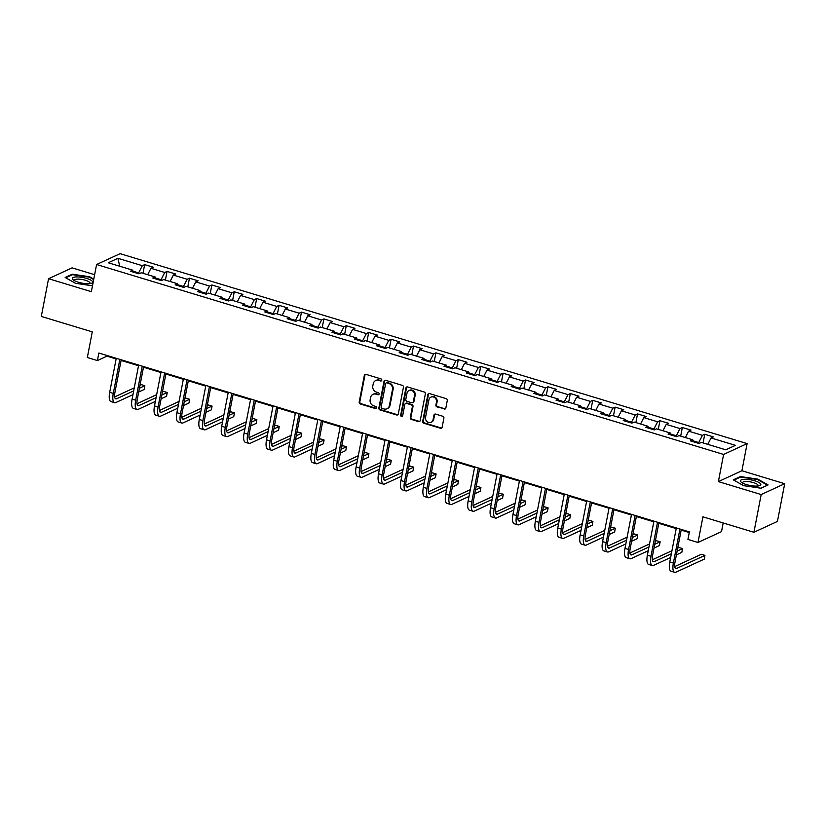 <?xml version="1.0" encoding="UTF-8"?>
<svg xmlns="http://www.w3.org/2000/svg" width="826" height="826" viewBox="0 0 826 826"><rect width="100%" height="100%" fill="white"/><g stroke="black" fill="none" stroke-linecap="round" stroke-linejoin="round"><path stroke-width="1.24" d="M381.788 380.239A1.094 0.991 -114.8 0 0 380.993 378.897L366.021 374.364A1.569 1.404 -114.8 0 0 364.328 375.417L359.186 402.076A1.569 1.404 -114.8 0 0 360.312 403.976L375.293 408.519A1.094 0.991 -114.8 0 0 376.48 407.776A1.094 0.991 -114.8 0 0 375.696 406.444L373.755 405.855A5.018 4.512 -114.8 0 1 370.151 399.753L370.585 397.533A5.018 4.512 -114.8 0 1 376.006 394.157L377.947 394.745A1.094 0.991 -114.8 0 0 379.134 394.002A1.094 0.991 -114.8 0 0 378.349 392.67L376.408 392.082A5.018 4.512 -114.8 0 1 372.805 385.979L373.238 383.76A5.018 4.512 -114.8 0 1 378.659 380.383L380.6 380.972A1.094 0.991 -114.8 0 0 381.788 380.239M444.151 409.076A1.569 1.404 -114.8 0 0 445.844 408.023L447.279 400.548A1.569 1.404 -114.8 0 0 446.154 398.638L429.52 393.599A1.569 1.404 -114.8 0 0 427.827 394.652L422.695 421.312A1.569 1.404 -114.8 0 0 423.821 423.211L440.454 428.25A1.569 1.404 -114.8 0 0 442.147 427.197L443.892 418.162A1.569 1.404 -114.8 0 0 442.767 416.263L435.643 414.105A1.569 1.404 -114.8 0 0 433.949 415.158L433.092 419.639A4.192 3.769 -114.8 0 1 426.99 421.57A4.192 3.769 -114.8 0 1 425.545 417.347L428.921 399.805A4.192 3.769 -114.8 0 1 435.023 397.874A4.192 3.769 -114.8 0 1 436.469 402.086L435.901 405.008A1.569 1.404 -114.8 0 0 437.026 406.919L444.78 408.787A1.569 1.404 -114.8 0 0 445.39 408.829M94.629 274.686L72.089 267.861L48.558 278.713L41.3 316.43L92.285 331.866L87.339 357.513L97.396 360.559L98.852 353.022L689.39 531.892L687.934 539.43L697.991 542.476L721.511 531.624L723.184 522.972M761.18 494.557L784.7 483.706L741.903 470.748L718.383 481.599L761.18 494.557L753.911 532.274L702.926 516.828L697.991 542.476M718.383 481.599L723.607 454.445L96.59 264.516L120.111 253.665L747.127 443.593L723.607 454.445M48.558 278.713L91.356 291.671L96.59 264.516M403.439 387.27A1.569 1.404 -114.8 0 0 402.314 385.36L385.68 380.321A1.569 1.404 -114.8 0 0 383.987 381.375L378.855 408.023A1.569 1.404 -114.8 0 0 379.981 409.933L396.614 414.972A1.569 1.404 -114.8 0 0 398.308 413.919L403.439 387.27M407.6 386.96L424.234 391.999A1.569 1.404 -114.8 0 1 425.359 393.909L420.227 420.558A1.569 1.404 -114.8 0 1 418.534 421.611L411.42 419.453A1.569 1.404 -114.8 0 1 410.295 417.553L412.37 406.743A1.569 1.404 -114.8 0 0 411.245 404.833L406.526 403.398A1.569 1.404 -114.8 0 0 404.833 404.451L402.665 415.705A1.094 0.991 -114.8 0 1 401.064 416.211A1.094 0.991 -114.8 0 1 400.693 415.117L405.907 388.014A1.569 1.404 -114.8 0 1 407.6 386.96M784.7 483.706L777.442 521.423L753.911 532.274M704.754 434.28L702.43 435.343L688.647 431.172L690.97 430.098L682.348 427.486L680.025 428.56L666.241 424.388L668.564 423.315L659.943 420.702L657.62 421.776L643.836 417.595L646.159 416.531L637.538 413.919L635.225 414.993L621.431 410.811L623.754 409.737L615.133 407.135L612.82 408.199L599.026 404.028L601.349 402.954L592.738 400.342L590.414 401.415L576.631 397.244L578.943 396.17L570.332 393.558L568.009 394.632L554.225 390.45L556.538 389.387L547.927 386.774L545.604 387.848L531.82 383.667L534.143 382.593L525.522 379.991L523.199 381.054L509.415 376.883L511.738 375.809L503.117 373.197L500.793 374.271L487.01 370.1L489.333 369.026L480.711 366.414L478.399 367.487L464.604 363.306L466.927 362.242L458.306 359.63L455.993 360.704L442.199 356.522L444.522 355.459L435.911 352.847L433.588 353.91L419.804 349.739L422.117 348.665L413.506 346.053L411.183 347.126L397.399 342.955L399.712 341.881L391.101 339.269L388.778 340.343L374.994 336.161L377.317 335.098L368.695 332.486L366.372 333.559L352.588 329.378L354.912 328.314L346.29 325.702L343.967 326.766L330.183 322.594L332.506 321.52L323.885 318.919L321.572 319.982L307.778 315.811L310.101 314.737L301.48 312.125L299.167 313.199L285.373 309.017L287.696 307.953L279.085 305.341L276.762 306.415L262.978 302.233L265.291 301.17L256.679 298.558L254.356 299.621L240.572 295.45L242.885 294.376L234.274 291.774L231.951 292.838L218.167 288.666L220.49 287.593L211.869 284.98L209.546 286.054L195.762 281.883L198.085 280.809L189.464 278.197L187.141 279.271L173.357 275.089L175.68 274.025L167.059 271.413L164.746 272.477L150.951 268.305L153.275 267.232L144.653 264.63L142.34 265.693L117.922 258.301L108.258 262.761L132.676 270.154L130.353 271.227L138.964 273.829L141.287 272.766L155.081 276.937L152.758 278.011L161.369 280.623L163.693 279.549L177.476 283.721L175.164 284.794L183.775 287.407L186.098 286.333L199.882 290.515L197.559 291.578L206.18 294.19L208.503 293.116L222.287 297.298L219.964 298.372L228.585 300.974L230.908 299.91L244.692 304.082L242.369 305.155L250.99 307.768L253.314 306.694L267.097 310.865L264.774 311.939L273.396 314.551L275.708 313.477L289.503 317.659L287.18 318.722L295.791 321.335L298.114 320.261L311.908 324.442L309.585 325.516L318.196 328.118L320.519 327.055L334.303 331.226L331.99 332.3L340.601 334.912L342.924 333.838L356.708 338.01L354.385 339.083L363.006 341.696L365.329 340.622L379.113 344.803L376.79 345.867L385.412 348.479L387.735 347.405L401.519 351.587L399.195 352.661L407.817 355.263L410.14 354.199L423.924 358.37L421.601 359.444L430.222 362.056L432.535 360.983L446.329 365.154L444.006 366.228L452.617 368.84L454.94 367.766L468.734 371.948L466.411 373.011L475.022 375.623L477.345 374.55L491.129 378.731L488.816 379.795L497.428 382.407L499.751 381.344L513.535 385.515L511.211 386.589L519.833 389.201L522.156 388.127L535.94 392.298L533.617 393.372L542.238 395.984L544.561 394.911L558.345 399.092L556.022 400.156L564.643 402.768L566.966 401.694L580.75 405.876L578.427 406.939L587.049 409.551L589.361 408.488L603.156 412.659L600.832 413.733L609.443 416.345L611.767 415.272L625.561 419.443L623.238 420.517L631.849 423.129L634.172 422.055L647.956 426.237L645.643 427.3L654.254 429.912L656.577 428.839L670.361 433.02L668.038 434.084L676.659 436.696L678.982 435.632L692.766 439.804L690.443 440.877L699.064 443.479L701.388 442.416L725.796 449.809L735.46 445.348L711.052 437.956L713.365 436.882L704.754 434.28L703.081 442.932M693.066 440.836L698.724 442.55L698.579 443.335M698.724 442.55L702.43 435.343M685.363 437.563L688.647 431.172M692.766 439.804L693.313 441.745M670.66 434.053L676.318 435.767L676.174 436.551M676.318 435.767L680.025 428.56M662.958 430.769L666.241 424.388M670.361 433.02L670.918 434.961M648.255 427.269L653.924 428.983L653.769 429.768M653.924 428.983L657.62 421.776M640.553 423.986L643.836 417.595M647.956 426.237L648.513 428.167M625.85 420.475L631.518 422.2L631.363 422.974M631.518 422.2L635.225 414.993M618.147 417.202L621.431 410.811M625.561 419.443L626.108 421.384M603.445 413.692L609.113 415.406L608.958 416.19M609.113 415.406L612.82 408.199M595.742 410.419L599.026 404.028M603.156 412.659L603.703 414.6M581.039 406.908L586.708 408.622L586.553 409.407M586.708 408.622L590.414 401.415M573.337 403.635L576.631 397.244M580.75 405.876L581.298 407.817M558.634 400.125L564.303 401.839L564.158 402.623M564.303 401.839L568.009 394.632M550.942 396.841L554.225 390.45M558.345 399.092L558.892 401.023M536.239 393.331L541.897 395.055L541.753 395.83M541.897 395.055L545.604 387.848M528.537 390.058L531.82 383.667M535.94 392.298L536.487 394.239M513.834 386.547L519.492 388.261L519.347 389.046M519.492 388.261L523.199 381.054M506.131 383.274L509.415 376.883M513.535 385.515L514.092 387.456M491.429 379.764L497.097 381.478L496.942 382.262M497.097 381.478L500.793 374.271M483.726 376.491L487.01 370.1M491.129 378.731L491.687 380.672M469.023 372.98L474.692 374.694L474.537 375.479M474.692 374.694L478.399 367.487M461.321 369.697L464.604 363.306M468.734 371.948L469.282 373.889M446.618 366.197L452.287 367.911L452.132 368.685M452.287 367.911L455.993 360.704M438.916 362.913L442.199 356.522M446.329 365.154L446.876 367.095M424.213 359.403L429.881 361.117L429.726 361.902M429.881 361.117L433.588 353.91M416.51 356.13L419.804 349.739M423.924 358.37L424.471 360.312M401.808 352.619L407.476 354.333L407.332 355.118M407.476 354.333L411.183 347.126M394.116 349.346L397.399 342.955M401.519 351.587L402.066 353.528M379.413 345.836L385.071 347.55L384.926 348.335M385.071 347.55L388.778 340.343M371.71 342.553L374.994 336.161M379.113 344.803L379.661 346.744M357.008 339.052L362.666 340.766L362.521 341.551M362.666 340.766L366.372 333.559M349.305 335.769L352.588 329.378M356.708 338.01L357.266 339.951M334.602 332.259L340.271 333.972L340.116 334.757M340.271 333.972L343.967 326.766M326.9 328.985L330.183 322.594M334.303 331.226L334.86 333.167M312.197 325.475L317.865 327.189L317.711 327.974M317.865 327.189L321.572 319.982M304.495 322.202L307.778 315.811M311.908 324.442L312.455 326.384M289.792 318.691L295.46 320.405L295.305 321.19M295.46 320.405L299.167 313.199M282.089 315.408L285.373 309.017M289.503 317.659L290.05 319.6M267.387 311.908L273.055 313.622L272.9 314.407M273.055 313.622L276.762 306.415M259.684 308.625L262.978 302.233M267.097 310.865L267.645 312.806M244.981 305.114L250.65 306.838L250.505 307.613M250.65 306.838L254.356 299.621M237.289 301.841L240.572 295.45M244.692 304.082L245.239 306.023M222.586 298.331L228.244 300.045L228.1 300.829M228.244 300.045L231.951 292.838M214.884 295.058L218.167 288.666M222.287 297.298L222.844 299.239M200.181 291.547L205.839 293.261L205.695 294.046M205.839 293.261L209.546 286.054M192.479 288.264L195.762 281.883M199.882 290.515L200.439 292.456M177.776 284.764L183.444 286.477L183.289 287.262M183.444 286.477L187.141 279.271M170.073 281.48L173.357 275.089M177.476 283.721L178.034 285.662M155.371 277.97L161.039 279.694L160.884 280.468M161.039 279.694L164.746 272.477M147.668 274.697L150.951 268.305M155.081 276.937L155.629 278.878M132.965 271.186L138.634 272.9L138.479 273.685M138.634 272.9L142.34 265.693M119.729 266.23L117.922 258.301M132.676 270.154L133.223 272.095M741.903 470.748L747.127 443.593M97.396 360.559L106.936 356.161L116.115 358.949M121.081 360.446L138.52 365.732M143.487 367.229L160.925 372.516M165.881 374.023L183.331 379.299M188.287 380.807L205.736 386.093M210.692 387.59L228.141 392.877M233.097 394.374L250.546 399.66M255.502 401.157L272.941 406.444M277.908 407.951L295.347 413.237M300.313 414.735L317.752 420.021M322.708 421.518L340.157 426.805M345.113 428.302L362.562 433.588M367.518 435.095L384.968 440.372M389.924 441.879L407.373 447.165M412.329 448.663L429.768 453.949M434.734 455.446L452.173 460.732M457.139 462.24L474.578 467.516M479.534 469.023L496.984 474.31M501.94 475.807L519.389 481.093M524.345 482.59L541.794 487.877M546.75 489.384L564.199 494.66M569.155 496.168L586.594 501.454M591.561 502.951L608.999 508.238M613.966 509.735L631.405 515.021M636.361 516.529L653.81 521.805M658.766 523.312L676.215 528.599M681.171 530.096L689.266 532.543M707.768 444.347L711.052 437.956M107.06 355.5L106.936 356.161M142.991 273.282L144.653 264.63M165.396 280.066L167.059 271.413M187.801 286.849L189.464 278.197M210.207 293.633L211.869 284.98M232.612 300.427L234.274 291.774M255.007 307.21L256.679 298.558M277.412 313.994L279.085 305.341M299.817 320.777L301.48 312.125M322.223 327.571L323.885 318.919M344.628 334.354L346.29 325.702M367.033 341.138L368.695 332.486M389.438 347.922L391.101 339.269M411.833 354.715L413.506 346.053M434.239 361.499L435.911 352.847M456.644 368.282L458.306 359.63M479.049 375.066L480.711 366.414M501.454 381.86L503.117 373.197M523.86 388.643L525.522 379.991M546.254 395.427L547.927 386.774M568.66 402.21L570.332 393.558M591.065 409.004L592.738 400.342M613.47 415.788L615.133 407.135M635.875 422.571L637.538 413.919M658.281 429.355L659.943 420.702M680.686 436.138L682.348 427.486M93.782 279.085L89.673 276.762L72.265 274.201L65.182 277.464L75.496 283.297L92.491 285.796M768.077 484.955L757.762 479.121L740.364 476.561L733.271 479.823L743.596 485.657L760.994 488.228L768.077 484.955M72.141 274.862L72.265 274.201M740.23 477.221L740.364 476.561M381.54 380.724A1.094 0.991 -114.8 0 1 381.23 380.683L379.299 380.094A5.018 4.512 -114.8 0 0 376.284 380.28L375.644 380.569M372.991 394.343L373.631 394.043A5.018 4.512 -114.8 0 1 376.646 393.868L378.576 394.456A1.094 0.991 -114.8 0 0 378.897 394.498M365.412 374.323A1.569 1.404 -114.8 0 0 364.958 375.128L359.826 401.777A1.569 1.404 -114.8 0 0 360.952 403.687L375.933 408.22A1.094 0.991 -114.8 0 0 376.243 408.261M385.081 380.27A1.569 1.404 -114.8 0 0 384.627 381.085L379.495 407.734A1.569 1.404 -114.8 0 0 380.621 409.644L397.254 414.683A1.569 1.404 -114.8 0 0 397.853 414.724M386.836 382.861A1.094 0.991 -114.8 0 0 385.649 383.605L381.147 407.001A1.094 0.991 -114.8 0 0 381.932 408.333L383.976 408.953A5.018 4.512 -114.8 0 0 389.397 405.576L392.474 389.583A5.018 4.512 -114.8 0 0 388.881 383.481L386.836 382.861L387.466 382.572A1.094 0.991 -114.8 0 0 386.816 382.614L386.176 382.903M386.991 408.767L387.621 408.478A5.018 4.512 -114.8 0 0 390.037 405.287L389.397 405.576M387.466 382.572L389.511 383.192A5.018 4.512 -114.8 0 1 393.114 389.294L390.037 405.287M405.587 403.46L406.216 403.171A1.569 1.404 -114.8 0 1 407.166 403.109L411.885 404.544A1.569 1.404 -114.8 0 1 413.01 406.444L410.925 417.254A1.569 1.404 -114.8 0 0 412.05 419.164L419.174 421.322A1.569 1.404 -114.8 0 0 419.773 421.363M407.001 386.919A1.569 1.404 -114.8 0 0 406.547 387.724L401.322 414.817A1.094 0.991 -114.8 0 0 402.427 416.201M414.528 395.52A4.192 3.769 -114.8 0 0 409.004 390.574A4.192 3.769 -114.8 0 0 406.991 393.238L405.803 399.423A1.569 1.404 -114.8 0 0 406.929 401.333L411.647 402.758A1.569 1.404 -114.8 0 0 413.341 401.704L414.528 395.52L415.168 395.231A4.192 3.769 -114.8 0 0 409.644 390.275L409.004 390.574M412.587 402.706L413.227 402.407A1.569 1.404 -114.8 0 0 413.981 401.415L413.341 401.704M415.168 395.231L413.981 401.415M430.945 397.141L431.575 396.841A4.192 3.769 -114.8 0 1 437.099 401.797L436.541 404.719A1.569 1.404 -114.8 0 0 437.666 406.629L444.78 408.787M431.079 422.303L431.709 422.014A4.192 3.769 -114.8 0 0 433.722 419.34L433.092 419.639M435.044 414.053A1.569 1.404 -114.8 0 0 434.59 414.858L433.722 419.34M428.921 393.558A1.569 1.404 -114.8 0 0 428.467 394.363L423.335 421.012A1.569 1.404 -114.8 0 0 424.461 422.922L441.094 427.961A1.569 1.404 -114.8 0 0 441.693 428.002M132.955 394.652L115.867 402.53A11.977 4.099 -73.1 0 1 114.577 402.685L110.983 401.591A11.977 4.099 -73.1 0 1 109.693 392.329L116.249 358.288M114.577 402.685A11.977 4.099 -73.1 0 1 113.286 393.413L119.832 359.372M121.205 359.785L114.876 392.68A7.981 2.736 106.9 0 0 115.733 398.855A7.981 2.736 106.9 0 0 116.6 398.762L133.678 390.884M139.439 388.22L144.86 385.721L141.267 384.637L140.017 385.215M114.638 396.924L134.256 387.869M144.86 385.721L144.137 389.5L138.716 391.999M88.547 283.731A10.387 2.839 10.9 0 0 91.139 283.411A10.387 2.839 10.9 0 0 89.518 279.467A10.387 2.839 10.9 0 0 76.508 276.927A10.387 2.839 10.9 0 0 73.39 279.993A10.387 2.839 10.9 0 0 88.547 283.731M89.642 283.669A7.857 2.148 10.9 0 0 89.982 283.194A7.857 2.148 10.9 0 0 85.945 280.437A7.857 2.148 10.9 0 0 77.706 279.126A7.857 2.148 10.9 0 0 74.546 280.22A7.857 2.148 10.9 0 0 74.681 280.778M65.77 277.794L72.533 274.676L89.394 277.164L93.689 279.591M754.747 480.784A10.387 2.839 10.9 0 0 743.235 479.39A10.387 2.839 10.9 0 0 741.48 482.353A10.387 2.839 10.9 0 0 746.487 484.604A10.387 2.839 10.9 0 0 759.228 485.771A10.387 2.839 10.9 0 0 754.747 480.784M757.741 486.029A7.857 2.148 10.9 0 0 758.072 485.554A7.857 2.148 10.9 0 0 753.488 482.621A7.857 2.148 10.9 0 0 742.636 482.58A7.857 2.148 10.9 0 0 742.77 483.148M733.86 480.164L740.623 477.046L757.483 479.524L767.478 485.182L760.901 488.207M155.36 401.436L138.272 409.314A11.977 4.099 -73.1 0 1 136.982 409.469L133.389 408.374A11.977 4.099 -73.1 0 1 132.098 399.113L138.654 365.071M136.982 409.469A11.977 4.099 -73.1 0 1 135.681 400.197L142.237 366.155M143.61 366.579L137.271 399.464A7.981 2.736 106.9 0 0 138.138 405.649A7.981 2.736 106.9 0 0 139.005 405.545L156.083 397.667M161.844 395.014L167.265 392.505L163.672 391.421L162.423 391.999M137.044 403.707L156.661 394.652M167.265 392.505L166.542 396.284L161.122 398.782M177.766 408.22L160.678 416.097A11.977 4.099 -73.1 0 1 159.387 416.252L155.794 415.168A11.977 4.099 -73.1 0 1 154.503 405.896L161.049 371.855M159.387 416.252A11.977 4.099 -73.1 0 1 158.086 406.991L164.642 372.949M166.016 373.362L159.676 406.258A7.981 2.736 106.9 0 0 160.543 412.432A7.981 2.736 106.9 0 0 161.4 412.329L178.488 404.451M184.25 401.797L189.67 399.299L186.077 398.204L184.828 398.782M159.439 410.491L179.066 401.436M189.67 399.299L188.937 403.067L183.517 405.566M200.16 415.013L183.083 422.891A11.977 4.099 -73.1 0 1 181.792 423.036L178.199 421.952A11.977 4.099 -73.1 0 1 176.898 412.69L183.455 378.649M181.792 423.036A11.977 4.099 -73.1 0 1 180.491 413.774L187.048 379.733M188.421 380.146L182.081 413.041A7.981 2.736 106.9 0 0 182.949 419.216A7.981 2.736 106.9 0 0 183.806 419.112L200.894 411.234M206.655 408.581L212.076 406.082L208.482 404.998L207.233 405.566M181.844 417.275L201.472 408.23M212.076 406.082L211.342 409.851L205.922 412.35M222.566 421.797L205.488 429.675A11.977 4.099 -73.1 0 1 204.198 429.819L200.604 428.735A11.977 4.099 -73.1 0 1 199.303 419.474L205.86 385.432M204.198 429.819A11.977 4.099 -73.1 0 1 202.897 420.558L209.453 386.516M210.816 386.929L204.487 419.825A7.981 2.736 106.9 0 0 205.354 425.999A7.981 2.736 106.9 0 0 206.211 425.906L223.299 418.028M229.06 415.364L234.47 412.866L230.888 411.782L229.638 412.36M204.249 424.068L223.877 415.013M234.47 412.866L233.748 416.645L228.327 419.143M244.971 428.58L227.893 436.458A11.977 4.099 -73.1 0 1 226.592 436.613L223.01 435.519A11.977 4.099 -73.1 0 1 221.709 426.257L228.265 392.216M226.592 436.613A11.977 4.099 -73.1 0 1 225.302 427.341L231.858 393.3M233.221 393.723L226.892 426.608A7.981 2.736 106.9 0 0 227.749 432.793A7.981 2.736 106.9 0 0 228.616 432.69L245.704 424.812M251.455 422.158L256.876 419.649L253.293 418.565L252.044 419.143M226.654 430.852L246.282 421.797M256.876 419.649L256.153 423.428L250.732 425.927M267.376 435.364L250.299 443.242A11.977 4.099 -73.1 0 1 248.998 443.397L245.405 442.313A11.977 4.099 -73.1 0 1 244.114 433.041L250.67 398.999M248.998 443.397A11.977 4.099 -73.1 0 1 247.707 434.135L254.263 400.094M255.626 400.507L249.297 433.402A7.981 2.736 106.9 0 0 250.154 439.577A7.981 2.736 106.9 0 0 251.021 439.473L268.099 431.595M273.86 428.942L279.281 426.443L275.688 425.349L274.438 425.927M249.06 437.635L268.687 428.58M279.281 426.443L278.558 430.212L273.138 432.71M289.781 442.158L272.694 450.036A11.977 4.099 -73.1 0 1 271.403 450.18L267.81 449.096A11.977 4.099 -73.1 0 1 266.519 439.824L273.076 405.793M271.403 450.18A11.977 4.099 -73.1 0 1 270.112 440.919L276.658 406.877M278.032 407.29L271.702 440.186A7.981 2.736 106.9 0 0 272.559 446.36A7.981 2.736 106.9 0 0 273.427 446.257L290.504 438.379M296.266 435.725L301.686 433.227L298.093 432.143L296.844 432.71M271.465 444.419L291.082 435.374M301.686 433.227L300.963 436.995L295.543 439.494M312.187 448.941L295.099 456.819A11.977 4.099 -73.1 0 1 293.808 456.964L290.215 455.88A11.977 4.099 -73.1 0 1 288.924 446.618L295.481 412.577M293.808 456.964A11.977 4.099 -73.1 0 1 292.507 447.702L299.064 413.661M300.437 414.074L294.097 446.969A7.981 2.736 106.9 0 0 294.965 453.144A7.981 2.736 106.9 0 0 295.832 453.051L312.909 445.173M318.671 442.509L324.091 440.01L320.498 438.926L319.249 439.504M293.87 451.213L313.488 442.158M324.091 440.01L323.358 443.779L317.948 446.288M334.592 455.725L317.504 463.603A11.977 4.099 -73.1 0 1 316.213 463.758L312.62 462.663A11.977 4.099 -73.1 0 1 311.33 453.402L317.876 419.36M316.213 463.758A11.977 4.099 -73.1 0 1 314.912 454.486L321.469 420.444M322.842 420.868L316.503 453.753A7.981 2.736 106.9 0 0 317.37 459.937A7.981 2.736 106.9 0 0 318.227 459.834L335.315 451.956M341.076 449.303L346.497 446.794L342.904 445.71L341.654 446.288M316.265 457.996L335.893 448.941M346.497 446.794L345.764 450.573L340.343 453.071M356.987 462.508L339.909 470.386A11.977 4.099 -73.1 0 1 338.619 470.541L335.026 469.457A11.977 4.099 -73.1 0 1 333.725 460.185L340.281 426.144M338.619 470.541A11.977 4.099 -73.1 0 1 337.318 461.28L343.874 427.238M345.247 427.651L338.908 460.547A7.981 2.736 106.9 0 0 339.775 466.721A7.981 2.736 106.9 0 0 340.632 466.618L357.72 458.74M363.481 456.086L368.902 453.588L365.309 452.493L364.06 453.071M338.67 464.78L358.298 455.725M368.902 453.588L368.169 457.356L362.748 459.855M379.392 469.302L362.315 477.18A11.977 4.099 -73.1 0 1 361.024 477.325L357.431 476.241A11.977 4.099 -73.1 0 1 356.13 466.969L362.686 432.938M361.024 477.325A11.977 4.099 -73.1 0 1 359.723 468.063L366.279 434.022M367.642 434.435L361.313 467.33A7.981 2.736 106.9 0 0 362.18 473.505A7.981 2.736 106.9 0 0 363.037 473.401L380.125 465.523M385.887 462.87L391.297 460.371L387.714 459.287L386.465 459.855M361.076 471.563L380.703 462.519M391.297 460.371L390.574 464.14L385.153 466.638M401.797 476.086L384.72 483.964A11.977 4.099 -73.1 0 1 383.419 484.108L379.836 483.024A11.977 4.099 -73.1 0 1 378.535 473.763L385.092 439.721M383.419 484.108A11.977 4.099 -73.1 0 1 382.128 474.847L388.685 440.805M390.048 441.218L383.718 474.114A7.981 2.736 106.9 0 0 384.575 480.288A7.981 2.736 106.9 0 0 385.443 480.195L402.53 472.317M408.281 469.653L413.702 467.155L410.119 466.07L408.87 466.649M383.481 478.357L403.109 469.302M413.702 467.155L412.979 470.923L407.559 473.432M424.203 482.869L407.125 490.747A11.977 4.099 -73.1 0 1 405.824 490.902L402.231 489.808A11.977 4.099 -73.1 0 1 400.94 480.546L407.497 446.505M405.824 490.902A11.977 4.099 -73.1 0 1 404.534 481.63L411.09 447.589M412.453 448.012L406.124 480.897A7.981 2.736 106.9 0 0 406.981 487.082A7.981 2.736 106.9 0 0 407.848 486.979L424.925 479.101M430.687 476.437L436.107 473.938L432.514 472.854L431.265 473.432M405.886 485.141L425.514 476.086M436.107 473.938L435.385 477.717L429.964 480.216M446.608 489.653L429.52 497.531A11.977 4.099 -73.1 0 1 428.229 497.686L424.636 496.602A11.977 4.099 -73.1 0 1 423.346 487.33L429.902 453.288M428.229 497.686A11.977 4.099 -73.1 0 1 426.939 488.424L433.485 454.383M434.858 454.796L428.529 487.691A7.981 2.736 106.9 0 0 429.386 493.865A7.981 2.736 106.9 0 0 430.253 493.762L447.331 485.884M453.092 483.231L458.513 480.732L454.92 479.638L453.67 480.216M428.291 491.924L447.909 482.869M458.513 480.732L457.79 484.501L452.369 486.999M469.013 496.447L451.925 504.325A11.977 4.099 -73.1 0 1 450.635 504.469L447.042 503.385A11.977 4.099 -73.1 0 1 445.751 494.113L452.307 460.082M450.635 504.469A11.977 4.099 -73.1 0 1 449.334 495.208L455.89 461.166M457.263 461.579L450.924 494.475A7.981 2.736 106.9 0 0 451.791 500.649A7.981 2.736 106.9 0 0 452.658 500.546L469.736 492.668M475.497 490.014L480.918 487.516L477.325 486.431L476.075 486.999M450.697 498.708L470.314 489.663M480.918 487.516L480.185 491.284L474.774 493.783M491.418 503.23L474.33 511.108A11.977 4.099 -73.1 0 1 473.04 511.253L469.447 510.169A11.977 4.099 -73.1 0 1 468.156 500.907L474.702 466.866M473.04 511.253A11.977 4.099 -73.1 0 1 471.739 501.991L478.295 467.95M479.669 468.363L473.329 501.258A7.981 2.736 106.9 0 0 474.196 507.432A7.981 2.736 106.9 0 0 475.053 507.34L492.141 499.462M497.902 496.798L503.323 494.299L499.73 493.215L498.481 493.793M473.091 505.491L492.719 496.447M503.323 494.299L502.59 498.068L497.169 500.577M513.813 510.014L496.736 517.892A11.977 4.099 -73.1 0 1 495.445 518.047L491.852 516.952A11.977 4.099 -73.1 0 1 490.551 507.691L497.107 473.649M495.445 518.047A11.977 4.099 -73.1 0 1 494.144 508.775L500.701 474.733M502.074 475.156L495.734 508.042A7.981 2.736 106.9 0 0 496.602 514.226A7.981 2.736 106.9 0 0 497.459 514.123L514.546 506.245M520.308 503.581L525.728 501.083L522.135 499.998L520.886 500.577M495.497 512.285L515.125 503.23M525.728 501.083L524.995 504.862L519.575 507.36M536.219 516.797L519.141 524.675A11.977 4.099 -73.1 0 1 517.84 524.83L514.257 523.746A11.977 4.099 -73.1 0 1 512.956 514.474L519.513 480.433M517.84 524.83A11.977 4.099 -73.1 0 1 516.549 515.569L523.106 481.527M524.469 481.94L518.139 514.835A7.981 2.736 106.9 0 0 519.007 521.01A7.981 2.736 106.9 0 0 519.864 520.907L536.952 513.029M542.713 510.375L548.123 507.876L544.54 506.782L543.291 507.36M517.902 519.069L537.53 510.014M548.123 507.876L547.401 511.645L541.98 514.144M558.624 523.591L541.546 531.469A11.977 4.099 -73.1 0 1 540.245 531.614L536.663 530.529A11.977 4.099 -73.1 0 1 535.362 521.258L541.918 487.226M540.245 531.614A11.977 4.099 -73.1 0 1 538.955 522.352L545.511 488.311M546.874 488.724L540.545 521.619A7.981 2.736 106.9 0 0 541.402 527.793A7.981 2.736 106.9 0 0 542.269 527.69L559.357 519.812M565.108 517.159L570.529 514.66L566.946 513.576L565.696 514.144M540.307 525.852L559.935 516.808M570.529 514.66L569.806 518.429L564.385 520.927M581.029 530.375L563.952 538.253A11.977 4.099 -73.1 0 1 562.651 538.397L559.057 537.313A11.977 4.099 -73.1 0 1 557.767 528.051L564.323 494.01M562.651 538.397A11.977 4.099 -73.1 0 1 561.36 529.136L567.916 495.094M569.279 495.507L562.95 528.403A7.981 2.736 106.9 0 0 563.807 534.577A7.981 2.736 106.9 0 0 564.674 534.484L581.752 526.596M587.513 523.942L592.934 521.443L589.341 520.359L588.091 520.938M562.712 532.636L582.34 523.591M592.934 521.443L592.211 525.212L586.79 527.711M603.434 537.158L586.346 545.036A11.977 4.099 -73.1 0 1 585.056 545.191L581.463 544.097A11.977 4.099 -73.1 0 1 580.172 534.835L586.728 500.793M585.056 545.191A11.977 4.099 -73.1 0 1 583.765 535.919L590.311 501.878M591.684 502.291L585.355 535.186A7.981 2.736 106.9 0 0 586.212 541.36A7.981 2.736 106.9 0 0 587.08 541.267L604.157 533.389M609.918 530.726L615.339 528.227L611.746 527.143L610.497 527.721M585.118 539.43L604.735 530.375M615.339 528.227L614.616 532.006L609.196 534.505M625.84 543.942L608.752 551.82A11.977 4.099 -73.1 0 1 607.461 551.975L603.868 550.89A11.977 4.099 -73.1 0 1 602.577 541.619L609.134 507.577M607.461 551.975A11.977 4.099 -73.1 0 1 606.16 542.703L612.716 508.671M614.09 509.084L607.75 541.97A7.981 2.736 106.9 0 0 608.617 548.154A7.981 2.736 106.9 0 0 609.485 548.051L626.562 540.173M632.324 537.519L637.744 535.021L634.151 533.926L632.902 534.505M607.523 546.213L627.14 537.158M637.744 535.021L637.011 538.789L631.601 541.288M648.245 550.725L631.157 558.613A11.977 4.099 -73.1 0 1 629.866 558.758L626.273 557.674A11.977 4.099 -73.1 0 1 624.983 548.402L631.529 514.371M629.866 558.758A11.977 4.099 -73.1 0 1 628.565 549.497L635.122 515.455M636.495 515.868L630.155 548.763A7.981 2.736 106.9 0 0 631.023 554.938A7.981 2.736 106.9 0 0 631.88 554.835L648.968 546.957M654.729 544.303L660.15 541.804L656.556 540.72L655.307 541.288M629.918 552.997L649.546 543.952M660.15 541.804L659.416 545.573L653.996 548.072M670.64 557.519L653.562 565.397A11.977 4.099 -73.1 0 1 652.272 565.542L648.678 564.457A11.977 4.099 -73.1 0 1 647.377 555.196L653.934 521.154M652.272 565.542A11.977 4.099 -73.1 0 1 650.971 556.28L657.527 522.239M658.9 522.651L652.561 555.547A7.981 2.736 106.9 0 0 653.428 561.721A7.981 2.736 106.9 0 0 654.285 561.628L671.373 553.74M677.134 551.087L682.555 548.588L678.962 547.504L677.712 548.082M652.323 559.78L671.951 550.736M682.555 548.588L681.822 552.357L676.401 554.855M681.295 529.435L674.966 562.33A7.981 2.736 106.9 0 0 675.833 568.505A7.981 2.736 106.9 0 0 676.69 568.412L704.95 555.371L704.227 559.15L675.967 572.181A11.977 4.099 -73.1 0 1 674.666 572.335L671.084 571.241A11.977 4.099 -73.1 0 1 669.783 561.979L676.339 527.938M674.666 572.335A11.977 4.099 -73.1 0 1 673.376 563.064L679.932 529.022M704.95 555.371L701.367 554.287L674.728 566.574M379.299 380.094L378.659 380.383M378.576 394.456L377.947 394.745M376.646 393.868L376.006 394.157M375.933 408.22L375.293 408.519M360.952 403.687L360.312 403.976M359.826 401.777L359.186 402.076M364.958 375.128L364.328 375.417M381.23 380.683L380.6 380.972M397.254 414.683L396.614 414.972M380.621 409.644L379.981 409.933M379.495 407.734L378.855 408.023M384.627 381.085L383.987 381.375M393.114 389.294L392.474 389.583M389.511 383.192L388.881 383.481M419.174 421.322L418.534 421.611M412.05 419.164L411.42 419.453M410.925 417.254L410.295 417.553M413.01 406.444L412.37 406.743M411.885 404.544L411.245 404.833M407.166 403.109L406.526 403.398M401.322 414.817L400.693 415.117M406.547 387.724L405.907 388.014M437.666 406.629L437.026 406.919M436.541 404.719L435.901 405.008M437.099 401.797L436.469 402.086M434.59 414.858L433.949 415.158M441.094 427.961L440.454 428.25M424.461 422.922L423.821 423.211M423.335 421.012L422.695 421.312M428.467 394.363L427.827 394.652M109.693 392.329L113.286 393.413M115.072 398.297L116.6 398.762M132.098 399.113L135.681 400.197M137.477 405.081L139.005 405.545M154.503 405.896L158.086 406.991M159.883 411.864L161.4 412.329M176.898 412.69L180.491 413.774M182.288 418.658L183.806 419.112M199.303 419.474L202.897 420.558M204.693 425.442L206.211 425.906M221.709 426.257L225.302 427.341M227.088 432.225L228.616 432.69M244.114 433.041L247.707 434.135M249.493 439.009L251.021 439.473M266.519 439.824L270.112 440.919M271.899 445.803L273.427 446.257M288.924 446.618L292.507 447.702M294.304 452.586L295.832 453.051M311.33 453.402L314.912 454.486M316.709 459.37L318.227 459.834M333.725 460.185L337.318 461.28M339.114 466.153L340.632 466.618M356.13 466.969L359.723 468.063M361.52 472.947L363.037 473.401M378.535 473.763L382.128 474.847M383.914 479.73L385.443 480.195M400.94 480.546L404.534 481.63M406.32 486.514L407.848 486.979M423.346 487.33L426.939 488.424M428.725 493.298L430.253 493.762M445.751 494.113L449.334 495.208M451.13 500.091L452.658 500.546M468.156 500.907L471.739 501.991M473.535 506.875L475.053 507.34M490.551 507.691L494.144 508.775M495.941 513.658L497.459 514.123M512.956 514.474L516.549 515.569M518.336 520.442L519.864 520.907M535.362 521.258L538.955 522.352M540.741 527.236L542.269 527.69M557.767 528.051L561.36 529.136M563.146 534.019L564.674 534.484M580.172 534.835L583.765 535.919M585.551 540.803L587.08 541.267M602.577 541.619L606.16 542.703M607.957 547.586L609.485 548.051M624.983 548.402L628.565 549.497M630.362 554.38L631.88 554.835M647.377 555.196L650.971 556.28M652.767 561.164L654.285 561.628M669.783 561.979L673.376 563.064M675.162 567.947L676.69 568.412"/></g></svg>
